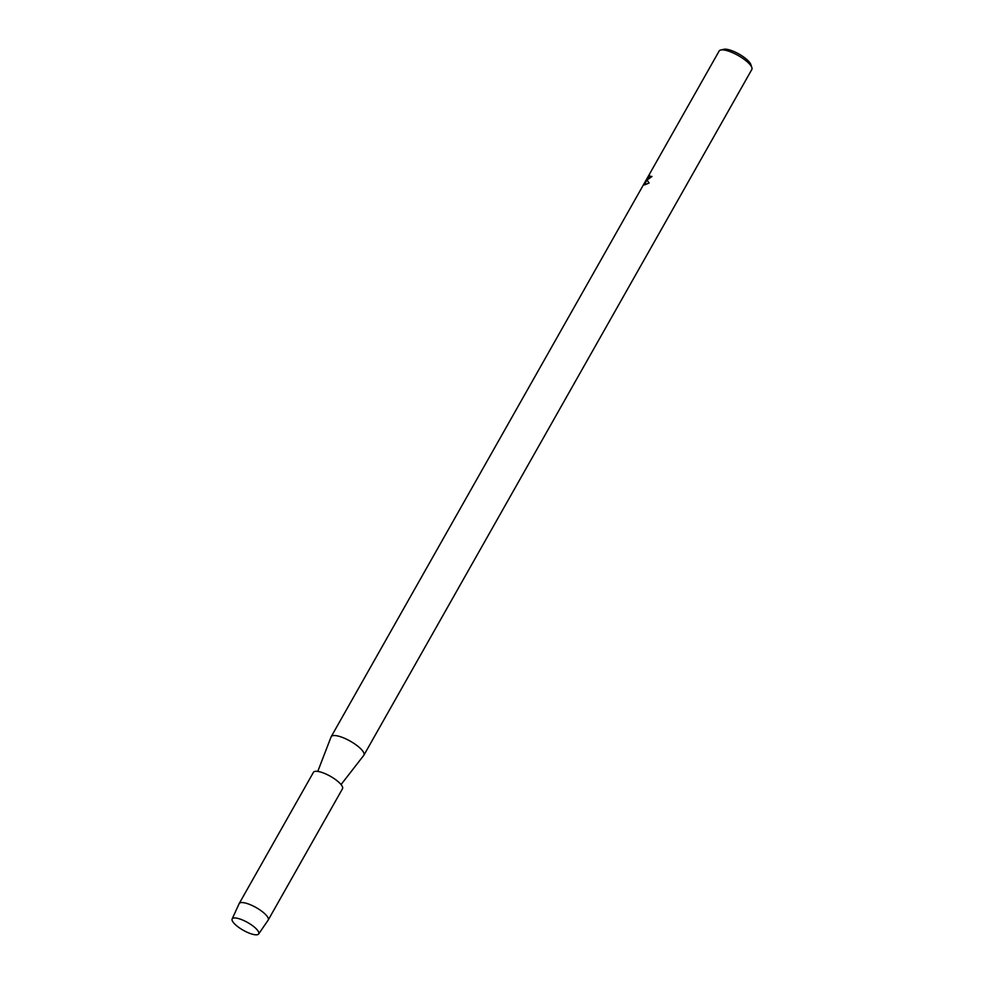 <?xml version="1.0" encoding="UTF-8"?>
<svg xmlns="http://www.w3.org/2000/svg" width="984" height="984" viewBox="0 0 984 984"><rect width="100%" height="100%" fill="white"/><g stroke="black" fill="none" stroke-linecap="round" stroke-linejoin="round"><path stroke-width="1.48" d="M234.081 917.974A15.227 4.453 -150.5 0 0 238.288 927.051A15.227 4.453 -150.5 0 0 256.824 934.8A15.227 4.453 -150.5 0 0 256.59 929.179A15.227 4.453 -150.5 0 0 237.316 918.269A15.227 4.453 -150.5 0 0 234.081 917.974A15.227 4.453 -150.5 0 0 232.138 918.982A15.227 4.453 -150.5 0 0 240.846 928.81A15.227 4.453 -150.5 0 0 256.824 934.8A15.227 4.453 -150.5 0 0 258.644 933.976A15.227 4.453 -150.5 0 0 256.59 929.179A15.227 4.453 -150.5 0 0 237.316 918.269A15.227 4.453 -150.5 0 0 234.081 917.974M341.054 784.58L363.76 755.368A18.77 5.486 -150.5 0 0 363.896 755.171A18.77 5.486 -150.5 0 0 353.428 743.068A18.77 5.486 -150.5 0 0 333.527 735.552A18.77 5.486 -150.5 0 0 331.202 736.684A18.77 5.486 -150.5 0 0 331.104 736.893L317.771 771.407M651.974 176.53A18.696 5.461 -150.5 0 0 651.014 176.456L650.953 176.407A18.77 5.486 29.5 0 1 651.998 176.493L646.98 180.072L649.108 183.012L644.631 184.881L646.771 179.875L644.225 184.365M363.896 755.171L751.813 69.52A18.77 5.486 -150.5 0 0 751.862 67.613A18.77 5.486 -150.5 0 0 738.886 55.904A18.77 5.486 -150.5 0 0 721.456 49.901A18.77 5.486 -150.5 0 0 720.743 50.012A18.77 5.486 -150.5 0 0 719.132 51.033L331.202 736.684M644.336 184.697L644.864 182.483M644.532 183.196L647.669 177.649L644.532 183.196M647.066 178.571L649.649 175.3M649.194 175.706L648.013 178.67L650.953 176.407M751.862 67.613L750.854 64.55A16.273 4.76 -150.5 0 0 739.611 54.403A16.273 4.76 -150.5 0 0 724.507 49.2A16.273 4.76 -150.5 0 0 723.88 49.298L720.743 50.012M651.014 176.456L648.05 178.694M649.711 175.349L647.14 178.621M644.926 182.532L644.397 184.746M646.771 179.875L644.704 184.894M258.644 933.976L268.165 920.126A16.691 4.883 -150.5 0 0 268.226 920.015A16.691 4.883 -150.5 0 0 258.927 909.265A16.691 4.883 -150.5 0 0 241.24 902.574A16.691 4.883 -150.5 0 0 239.173 903.583A16.691 4.883 -150.5 0 0 239.124 903.693L232.138 918.982M268.226 920.015L342.493 788.75A16.691 4.883 -150.5 0 0 333.195 777.987A16.691 4.883 -150.5 0 0 315.507 771.308A16.691 4.883 -150.5 0 0 313.441 772.305L239.173 903.583"/></g></svg>
